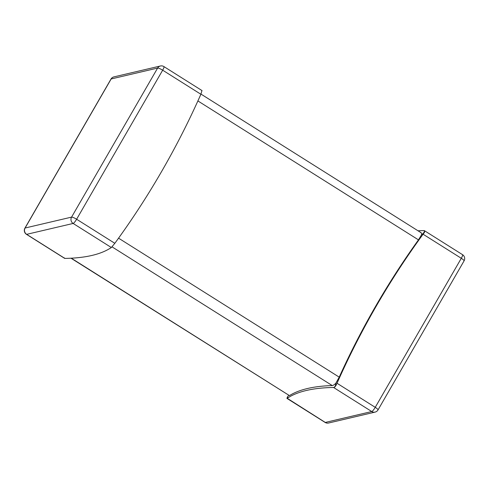 <?xml version="1.0" encoding="UTF-8"?>
<svg xmlns="http://www.w3.org/2000/svg" width="489" height="489" viewBox="0 0 489 489"><rect width="100%" height="100%" fill="white"/><g stroke="black" fill="none" stroke-linecap="round" stroke-linejoin="round"><path stroke-width="0.73" d="M64.365 257.905L64.878 258.418A820.524 156.034 -150 0 0 111.351 247.52L114.836 243.308A820.524 789.521 76.8 0 0 200.887 94.267L201.926 90.63M71.29 258.192L289.445 395.601A820.524 156.034 30 0 1 332.245 385.564L111.975 246.823M118.564 238.167L339.219 377.147A820.524 789.521 -103.2 0 1 418.474 239.873L197.898 100.936M288.712 395.35L287.508 396.885A820.524 156.034 30 0 1 287.801 396.683L287.074 398.37A820.524 156.034 30 0 1 333.541 387.471L334.818 387.031A820.524 789.521 -103.2 0 1 335.491 385.497L335.943 385.393L337.025 383.26A820.524 789.521 -103.2 0 1 423.077 234.219L424.409 232.526L424.794 231.193L424.122 230.582A820.524 156.034 -150 0 0 418.016 230.79M287.801 396.683L287.165 397.606L287.508 396.885M420.558 232.599C421.42 232.605 421.738 233.351 421.518 234.842L424.256 232.428M421.518 234.842L418.474 239.873M339.219 377.147L335.857 383.211C334.354 384.721 333.15 385.509 332.245 385.564M334.665 386.933L335.491 385.497L335.857 383.211M289.445 395.601L70.984 258.21M286.97 398.119L325.289 422.441L371.756 411.542L333.541 387.471M424.617 231.713L423.804 232.532L424.635 231.095L424.122 230.582M336.096 385.491A820.524 156.034 30 0 0 335.491 385.497L335.362 386.304L335.943 385.393M423.804 232.532A820.524 789.521 -103.2 0 1 424.794 231.193M334.818 387.031L335.362 386.304M112.354 246.205L112.054 246.719M111.351 247.52L73.136 223.449L26.663 234.347L64.878 258.418M200.887 94.267L162.672 70.196L76.62 219.237L114.836 243.308M26.467 234.329A4.615 0.899 -57.8 0 0 26.663 234.347A4.615 4.438 -103.2 0 1 25.098 228.015L71.571 217.116L157.617 68.069L111.15 78.967L25.098 228.015A4.615 0.88 30 0 0 24.933 228.118A4.615 4.615 0 0 0 26.467 234.329L64.609 258.351M73.136 223.449A4.615 0.899 -57.8 0 0 76.62 219.237A4.615 0.88 30 0 0 71.571 217.116A4.615 4.438 76.8 0 0 73.136 223.449M160.392 65.991A4.615 4.438 -103.2 0 0 157.617 68.069A4.615 0.88 30 0 1 162.672 70.196A4.615 0.899 -57.8 0 0 163.907 66.577A4.615 4.615 0 0 0 160.392 65.991L113.925 76.889A4.615 4.438 76.8 0 0 111.15 78.967A4.615 0.88 30 0 0 110.985 79.071L24.933 228.118M337.025 383.26L375.246 407.331L461.292 258.29L423.077 234.219M462.533 254.671A4.615 0.899 122.2 0 1 461.292 258.29A4.615 0.88 -150 0 1 464.067 260.882A4.615 4.615 0 0 0 462.533 254.671L424.391 230.649M375.246 407.331A4.615 0.899 122.2 0 1 371.756 411.542A4.615 4.438 -103.2 0 0 375.075 412.111A4.615 4.615 0 0 0 378.015 409.929A4.615 0.88 -150 0 0 375.246 407.331M325.289 422.441A4.615 0.899 122.2 0 1 325.093 422.423A4.615 4.615 0 0 0 328.608 423.009A4.615 4.438 76.8 0 1 325.289 422.441M202.049 90.606L163.907 66.577M464.067 260.882L378.015 409.929M286.951 398.394L325.093 422.423M375.075 412.111L328.608 423.009M113.925 76.889A4.615 4.615 0 0 0 110.985 79.071M200.967 94.084L421.096 232.733"/></g></svg>
